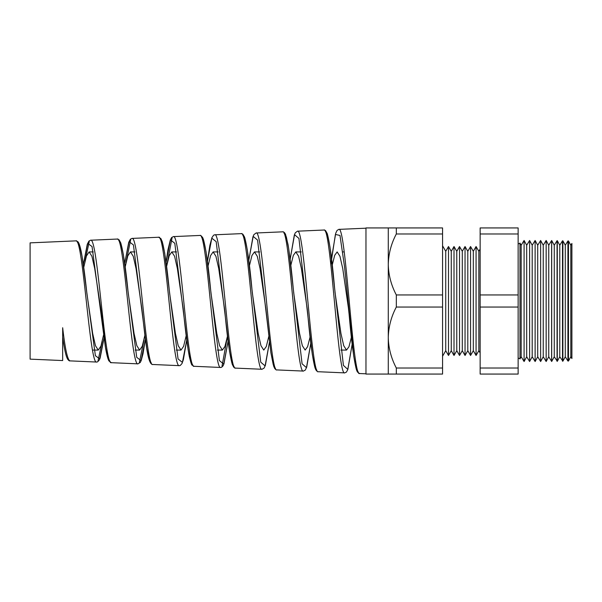 <?xml version="1.0" encoding="UTF-8"?>
<svg xmlns="http://www.w3.org/2000/svg" width="602" height="602" viewBox="0 0 602 602"><rect width="100%" height="100%" fill="white"/><g stroke="black" fill="none" stroke-linecap="round" stroke-linejoin="round"><path stroke-width="0.9" d="M570.801 245.247L571.9 243.456L571.9 358.544L570.801 356.753L570.801 245.247L568.484 240.973L568.484 361.027L567.919 361.042L565.286 356.753L565.286 245.247L562.885 240.823L562.885 361.177L559.777 356.753L559.777 245.247L557.294 240.68L557.294 361.32L554.261 356.753L554.261 245.247L551.695 240.529L551.695 361.471L548.746 356.753L548.746 245.247L546.157 240.476L543.23 245.247L543.23 356.753L540.641 361.524L537.714 356.753L537.714 245.247L535.125 240.476L532.198 245.247L532.198 356.753L529.609 361.524L526.69 356.753L526.69 245.247L524.094 240.476L521.174 245.247L521.174 356.753L519.993 358.927L519.993 243.073A2.754 2.754 0 0 1 518.134 243.787M519.993 358.927A2.754 2.754 0 0 0 518.134 358.213M570.801 356.753L568.484 361.027M567.919 361.042L567.919 240.958L565.286 245.247M565.286 356.753L562.885 361.177M562.494 361.185L562.494 240.815L559.777 245.247M559.777 356.753L557.294 361.32M557.061 361.328L557.061 240.672L554.261 245.247M554.261 356.753L551.695 361.471M551.635 361.471L551.635 240.529L548.746 245.247M548.746 356.753L546.157 361.524L546.157 240.476M543.23 356.753L546.157 361.524M543.23 245.247L540.641 240.476L540.641 361.524M537.714 245.247L540.641 240.476M537.714 356.753L535.125 361.524L535.125 240.476M532.198 356.753L535.125 361.524M532.198 245.247L529.609 240.476L529.609 361.524M526.69 245.247L529.609 240.476M526.69 356.753L524.094 361.524L524.094 240.476M521.174 356.753L524.094 361.524M480.14 249.032L478.831 251.297L478.831 350.703L480.14 352.968M478.831 251.297L476.069 246.527L476.069 355.473L478.831 350.703M476.069 246.527L473.315 251.297L473.315 350.703L476.069 355.473M473.315 251.297L470.561 246.527L470.561 355.473L473.315 350.703M470.561 246.527L467.799 251.297L467.799 350.703L470.561 355.473M467.799 251.297L465.045 246.527L465.045 355.473L467.799 350.703M465.045 246.527L462.283 251.297L462.283 350.703L465.045 355.473M462.283 251.297L459.529 246.527L459.529 355.473L462.283 350.703M459.529 246.527L456.775 251.297L456.775 350.703L459.529 355.473M456.775 251.297L454.013 246.527L454.013 355.473L456.775 350.703M454.013 246.527L451.259 251.297L451.259 350.703L454.013 355.473M451.259 251.297L448.498 246.527L448.498 355.473L451.259 350.703M448.498 246.527L445.743 251.297L445.743 350.703L448.498 355.473M445.743 251.297L442.56 245.789M445.743 350.703L442.56 356.211M568.484 240.973L567.919 240.958M562.885 240.823L562.494 240.815M365.963 228.196L338.851 229.377C345.789 224.734 352.689 377.845 359.537 373.526L365.963 373.804M62.668 350.078L62.668 360.56L30.1 359.138L30.1 242.862L75.95 240.86L77.793 241.665C78.621 242.463 79.682 244.103 81.413 252.577C83.181 262.359 84.95 275.438 86.711 291.812L95.394 355.707L99.714 358.912L104.018 338.083L100.12 358.115L99.353 359.928L97.584 361.862L96.629 362.043C89.781 365.617 82.903 236.962 75.95 240.86M62.668 360.56L62.668 327.744C65.106 348.844 67.529 359.891 69.945 360.876L96.629 362.043M117.3 239.054L90.631 240.221C97.569 236.247 104.47 366.302 111.317 362.682L137.971 363.849C131.131 367.566 124.238 235.006 117.3 239.054L119.136 239.867L120.761 242.945C123.222 251.478 125.645 267.581 128.03 291.263L136.729 357.332L141.064 360.658L145.383 339.099L143.013 353.765L141.207 360.538L140.243 362.487L137.971 363.849M158.65 237.248L131.996 238.415C138.949 234.366 145.842 368.251 152.682 364.488L179.321 365.655C172.473 369.455 165.588 233.132 158.65 237.248L160.9 238.603L162.284 241.763C164.67 250.748 167.025 267.055 169.343 290.683L178.064 358.95L182.414 362.404L186.74 340.115L183.354 359.718L182 363.548L180.276 365.467L179.321 365.655M199.992 235.442L173.368 236.609C180.314 232.41 187.207 370.132 194.055 366.294L220.663 367.461C213.823 371.374 206.922 231.13 199.992 235.442L200.94 235.623L202.626 237.474L203.401 239.355C205.861 248.159 208.277 265.076 210.662 290.096L219.406 360.583L223.763 364.142L228.098 341.131L223.944 363.886L223.056 365.858L221.611 367.28L220.663 367.461M241.342 233.636L214.741 234.803C221.694 230.581 228.579 372.074 235.427 368.108L262.013 369.267C255.173 373.33 248.28 229.294 241.342 233.636L242.884 234.208L244.54 237.053C247.061 245.639 249.529 263.059 251.96 289.306L260.741 362.178L265.106 365.896L269.455 342.132L265.392 365.301L264.105 368.085L262.013 369.267M282.684 231.83L256.113 232.989C263.051 228.572 269.952 374 276.8 369.914L303.363 371.073C296.508 375.197 289.622 227.345 282.684 231.83C283.873 231.845 284.851 232.778 285.626 234.629L288.027 244.517C289.788 255.421 291.541 270.2 293.287 288.862L302.076 363.796L306.456 367.641L310.82 343.132L306.696 367.167L305.282 370.095L303.363 371.073M324.034 230.024L297.486 231.183C304.424 226.698 311.317 375.889 318.172 371.72L344.705 372.879C337.857 377.161 330.972 225.464 324.034 230.024L325.569 230.604L327.24 233.599C329.738 242.553 332.191 260.764 334.607 288.223L343.418 365.406L347.798 369.387L352.178 344.126L347.843 369.477L346.451 372.089L344.705 372.879M85.01 261.193L89.262 241.575M102.212 341.484L98.043 360.688M126.014 262.728L130.657 239.769M143.916 340.077L139.371 362.494M167.07 264.09L172.044 237.963M227.172 337.722L222.033 366.099M365.963 374.068L365.963 227.932L388.282 227.932L388.282 374.068L365.963 374.068M105.5 340.017L94.71 268.59L91.918 256.286L89.119 251.922L93.272 251.922M92.46 350.078L98.261 350.078L100.925 346.12L103.589 334.87M89.119 251.922L86.44 255.948L83.753 267.371M141.869 308.954L136.06 268.627L133.26 256.286L130.461 251.922L134.923 251.922M135.187 350.078L139.634 350.078L142.26 346.233L144.886 335.299M130.461 251.922L127.82 255.827L125.178 266.927M183.241 309.18L177.394 268.605L174.595 256.286L171.803 251.922L176.536 251.922M176.296 350.078L181.014 350.078L183.595 346.353L186.184 335.72M171.803 251.922L169.2 255.715L166.596 266.498M224.606 309.413L218.737 268.62L215.937 256.286L213.138 251.922L218.127 251.922M217.42 350.078L222.394 350.078L224.937 346.451L227.488 336.112M213.138 251.922L210.58 255.602L208.014 266.092M265.979 309.639L260.072 268.612L257.28 256.294L254.48 251.922L259.703 251.922M252.276 292.459L258.175 333.403L260.975 345.721L263.766 350.078L266.28 346.556L268.785 336.495M254.48 251.922L251.952 255.496L249.431 265.7M307.351 309.872L301.414 268.612L298.615 256.279L295.823 251.922L301.263 251.922M293.618 292.233L299.548 333.373L302.347 345.698L305.146 350.078L307.622 346.654L310.098 336.864M295.823 251.922L293.332 255.391L290.841 265.324M342.801 251.922L344.246 251.922M340.898 350.078L346.526 350.078L348.964 346.752L351.402 337.218M348.724 310.098L342.756 268.627L339.957 256.301L337.158 251.922L334.704 255.301L332.251 264.963M334.968 292L340.928 333.395L343.727 345.721L346.526 350.078M86.884 293.377L92.663 333.41L95.462 345.714L98.261 350.078M128.234 293.144L134.035 333.365L136.835 345.706L139.634 350.078M169.583 292.918L175.423 333.41L178.215 345.721L181.014 350.078M210.926 292.692L216.788 333.365L219.587 345.706L222.394 350.078M521.174 245.247L519.993 243.073M518.134 233.982L518.134 374.068L480.14 374.068L480.14 227.932L518.134 227.932L518.134 233.982L480.14 233.982M388.282 227.932L442.56 227.932L442.56 294.95L396.319 294.95L396.319 307.05C391.21 316.705 388.531 326.871 388.282 337.534C388.501 348.084 391.18 358.243 396.319 368.018L396.319 374.068L388.282 374.068M442.56 294.95L442.56 307.05L396.319 307.05M442.56 307.05L442.56 368.018L396.319 368.018M442.56 368.018L442.56 374.068L396.319 374.068M396.319 227.932L396.319 233.982C391.21 243.637 388.531 253.803 388.282 264.466C388.501 275.016 391.18 285.175 396.319 294.95M442.56 233.982L396.319 233.982M518.134 294.95L480.14 294.95M518.134 368.018L480.14 368.018M518.134 307.05L480.14 307.05M358.288 372.171L356 368.085L353.705 355.97L344.547 266.829L339.979 235.45L335.404 234.449L330.814 264.361M316.908 370.365L314.605 366.302L312.303 354.375L298.938 238.452L294.544 234.652L290.141 259.364L294.31 235.104L295.289 232.808L297.486 231.183M275.52 368.559L273.218 364.534L270.915 352.84L257.558 240.063L253.179 236.398L248.784 260.373L252.945 236.827L253.886 234.645L256.113 232.989M234.133 366.753L231.823 362.765L229.52 351.29L216.178 241.658L211.806 238.151L207.419 261.373L209.872 245.375L211.927 237.624L213.635 235.171L214.741 234.795M192.738 364.947L190.435 360.997L188.125 349.754L174.798 243.298L170.441 239.889L166.062 262.389L167.981 249.687L170.343 239.905L171.645 237.519L173.368 236.609M151.35 363.134L149.04 359.228L146.722 348.227L133.418 244.909L129.069 241.643L124.704 263.405L128.73 242.305L130.386 239.19L131.996 238.407M109.963 361.328L107.645 357.468L105.327 346.699L92.038 246.534L87.704 243.389L83.347 264.436L87.298 244.186L88.938 241.063L90.631 240.221M77.38 242.215L79.72 245.736L82.053 256.159L87.064 294.671M118.707 240.409L121.047 243.968L123.38 254.638L128.437 294.671M160.034 238.603L162.367 242.2L164.7 253.111L169.817 294.671M201.361 236.804L203.694 240.439L206.019 251.576L211.197 294.671M242.696 234.998L245.014 238.648L247.332 249.98L251.96 289.306M284.024 233.2L286.349 236.902L288.667 248.498L293.949 294.671M325.351 231.394L327.669 235.126L329.986 246.948L335.329 294.671M349.092 314.056L348.347 307.336M318.172 371.72C317.841 372.044 317.066 371.411 315.832 369.824L315.019 367.83C312.551 358.642 310.105 340.499 307.69 313.409L307.005 307.336M266.295 312.777L265.67 307.336M235.427 368.1L233.726 367.212L232.289 364.383C229.791 355.541 227.323 338.136 224.892 312.167L224.328 307.336M194.055 366.302L192.076 365.053C191.737 365.429 190.849 362.705 189.397 356.888C187.425 346.504 185.454 331.393 183.49 311.565L182.985 307.336M152.682 364.488C147.58 364.436 145.661 341.417 142.087 310.978L141.651 307.336M111.317 362.682L109.007 360.989C108.691 360.493 107.57 359.055 105.613 348.415L100.308 307.336M252.577 294.671L251.975 289.487M359.537 373.526L357.407 371.976L356.534 369.989C354.029 360.937 351.553 342.342 349.107 314.206M338.851 229.377L337.075 230.408L335.728 233.23L331.499 258.363M276.8 369.914C276.318 370.095 275.596 369.56 274.61 368.319L273.654 366.114L270.9 352.787L266.295 312.807M69.945 360.876C69.463 361.125 68.658 360.5 67.514 359.01L66.529 356.715C65.219 352.719 63.932 346.165 62.668 337.067"/></g></svg>
